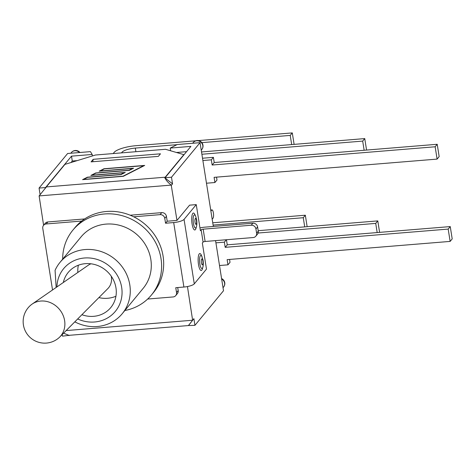 <?xml version="1.0" encoding="UTF-8"?>
<svg xmlns="http://www.w3.org/2000/svg" width="476" height="476" viewBox="0 0 476 476"><rect width="100%" height="100%" fill="white"/><g stroke="black" fill="none" stroke-linecap="round" stroke-linejoin="round"><path stroke-width="0.71" d="M177.715 287.546L178.191 290.556L176.531 292.567L175.757 287.706L183.903 287.04A8.657 2.237 -9 0 0 194.279 283.863L206.471 269.101L202.342 243.016L203.085 242.105A1.696 0.44 171 0 1 205.12 241.481L253.172 237.548A4.242 3.939 39.6 0 0 255.808 236.203A4.242 3.939 39.6 0 0 256.606 233.169L255.939 228.956L257.599 226.945A4.242 3.939 -140.4 0 0 252.887 223.226L204.835 227.159A8.657 2.237 171 0 0 199.95 227.939M62.677 259.152A50.944 47.231 39.6 0 1 72.87 230.14L74.934 227.641A50.944 47.231 39.6 0 1 81.688 221.06A50.944 47.231 39.6 0 1 133.696 216.8A50.944 47.231 39.6 0 1 153.486 292.526L151.422 295.025A50.944 47.231 39.6 0 1 124.861 310.513M52.533 289.967L42.769 228.343A4.242 3.939 39.6 0 1 43.572 225.309A4.242 3.939 39.6 0 1 46.202 223.964L81.688 221.06M195.618 216.146L196.683 219.858C197.272 224.428 196.326 227.242 196.469 226.552L196.047 228.135A8.491 2.303 -94.7 0 1 192.875 227.35A8.491 2.303 -94.7 0 1 191.941 215.943A8.491 2.303 -94.7 0 1 194.94 214.652L195.618 216.146A6.557 1.779 85.3 0 0 193.292 217.187A6.557 1.779 85.3 0 0 194.041 226.011A6.557 1.779 85.3 0 0 196.487 226.487M202.461 268.642A8.491 2.303 -94.7 0 1 199.289 267.857A8.491 2.303 -94.7 0 1 198.361 256.445A8.491 2.303 -94.7 0 1 201.354 255.16L203.097 260.36C203.686 264.93 202.746 267.744 202.883 267.06L202.461 268.642M176.531 292.567A4.242 3.939 39.6 0 1 175.727 295.602A4.242 3.939 39.6 0 1 173.097 296.953L147.661 299.035M178.191 290.556A4.242 3.939 39.6 0 1 177.387 293.591L175.727 295.602M173.692 222.56L165.547 223.226L164.773 218.365L166.439 216.354L167.207 221.215L176.983 220.412L189.579 205.162L196.255 204.615L184.063 219.376A8.657 2.237 171 0 1 173.692 222.56L183.903 287.04M133.696 216.8L160.061 214.646A4.242 3.939 39.6 0 1 164.773 218.365M43.572 225.309L45.232 223.298A4.242 3.939 39.6 0 1 47.862 221.953L84.621 218.942M130.174 215.217L161.721 212.635A4.242 3.939 39.6 0 1 166.439 216.354M165.547 223.226L167.207 221.215M205.12 241.481L203.175 229.17A1.696 0.44 -9 0 0 201.14 229.795L203.085 242.105M203.175 229.17L251.227 225.237A4.242 3.939 39.6 0 1 255.939 228.956M257.599 226.945L258.266 231.157L256.606 233.169M255.808 236.203L257.468 234.192A4.242 3.939 -140.4 0 0 258.266 231.157M196.255 204.615L200.39 230.699L201.14 229.795M63.314 282.506A27.59 25.585 39.6 0 1 68.223 272.427A27.59 25.585 39.6 0 1 105.791 270.273A27.59 25.585 39.6 0 1 110.771 307.573A27.59 25.585 39.6 0 1 81.902 314.707M74.809 321.853A40.329 37.39 -140.4 0 0 122.213 313.72A40.329 37.39 -140.4 0 0 114.93 259.206A40.329 37.39 -140.4 0 0 60.03 262.353A40.329 37.39 -140.4 0 0 55.073 270.356L56.15 287.462M56.941 286.915A33.534 31.095 39.6 0 1 93.998 258.617A33.534 31.095 39.6 0 1 121.011 300.38A33.534 31.095 39.6 0 1 77.671 318.968M60.03 262.353L81.051 236.899A40.329 37.39 39.6 0 1 135.957 233.758A40.329 37.39 39.6 0 1 143.234 288.266L122.213 313.72M72.87 230.14A50.944 47.231 39.6 0 1 142.223 226.171A50.944 47.231 39.6 0 1 151.422 295.025M43.602 225.267L39.115 195.916L171.223 185.105L176.983 220.412M187.455 286.552L192.625 320.229L66.146 330.576M171.414 185.253L172.544 183.879L165.16 178.06C165.707 179.91 167.725 182.26 171.223 185.105M121.481 152.891L122.1 152.136L122.207 152.826M113.169 153.57L114.198 152.326A17.999 4.647 171 0 1 135.755 145.715L195.743 140.807M201.866 142.639L290.229 135.41L292.294 132.905L198.421 140.587M292.294 132.905L294.108 144.377M135.892 151.707L135.321 148.084A11.037 2.85 -9 0 0 122.1 152.136M135.321 148.084L176.959 144.674M291.681 144.573L290.229 135.41M201.889 154.254L362.688 141.092L364.753 138.593L201.526 151.951M364.753 138.593L366.568 150.059M364.14 150.261L362.688 141.092M216.532 177.143L216.985 180.023L214.92 182.528L214.099 177.34L437.099 159.097L435.147 146.781L437.212 144.282L439.164 156.592L437.099 159.097M206.477 183.218L214.92 182.528M202.883 160.531L211.326 159.841L212.147 165.029L435.147 146.781M212.147 165.029L214.218 162.524L437.212 144.282M211.326 159.841L213.397 157.342L214.218 162.524M213.397 157.342L202.52 158.228M213.105 225.094L303.266 217.716L305.33 215.211L212.742 222.792M305.33 215.211L307.145 226.677M304.717 226.879L303.266 217.716M258.117 233.026L375.725 223.399L377.789 220.9L258.194 230.687M377.789 220.9L379.604 232.365M377.176 232.568L375.725 223.399M229.569 259.45L230.021 262.33L227.956 264.829L227.135 259.646L450.135 241.403L448.184 229.087L450.248 226.588L452.2 238.898L450.135 241.403M219.513 265.525L227.956 264.829M215.92 242.837L224.363 242.147L225.184 247.336L448.184 229.087M225.184 247.336L227.254 244.831L450.248 226.588M226.445 239.737L227.254 244.831M224.363 242.147L226.35 239.743M213.325 226.463L200.051 142.663L177.25 144.531L170.235 148.078L170.664 150.797M92.177 154.462L90.428 151.636L67.622 153.498L39.062 188.074L45.577 187.538L71.507 156.152L92.177 154.462L92.409 155.95M93.189 159.317L160.466 153.813L158.359 156.366L91.089 161.87L93.189 159.317L92.755 161.733M170.235 148.078L190.906 146.382L164.779 178.089A6.795 1.845 -94.7 0 1 165.22 177.203L183.855 154.646L165.499 149.285L95.456 155.015L64.944 164.375L46.309 186.931A6.795 1.845 85.3 0 0 45.869 187.818L45.577 187.538M188.264 325.572A6.795 1.845 -94.7 0 1 188.204 325.578A6.795 1.845 -94.7 0 1 188.139 325.578L194.946 325.322L193.899 318.682L188.383 325.56M69.032 335.628L69.228 335.306A6.795 1.845 85.3 0 0 69.294 335.306L62.517 336.157L62.255 334.497M39.115 195.916L45.625 187.841M90.868 175.43L95.682 172.978L129.073 170.241L132.548 168.474L99.157 171.205L103.97 168.754L144.692 165.422L123.308 176.316L82.586 179.648L87.4 177.197L120.791 174.466L124.266 172.693L90.868 175.43M188.52 325.548L192.625 320.229M63.558 333.182L68.984 335.33M193.899 318.682L192.762 320.056M100.144 170.967L133.542 168.23L129.317 170.384L95.926 173.115L91.862 175.186L125.253 172.455L121.029 174.609L87.638 177.34L83.574 179.41L123.07 176.18L143.698 165.666L104.208 168.897L100.174 171.122M144.305 165.618L123.07 176.18M129.109 170.402L133.155 168.427M120.791 174.466L124.873 172.651M95.682 172.978L91.279 175.394M87.632 177.346L82.997 179.613M104.202 168.897L99.567 171.17M164.976 177.774L171.491 177.239L172.544 183.879M40.103 194.654L39.062 188.074M210.892 211.112L211.737 210.095A4.242 1.154 -94.7 0 1 212.034 209.91A4.242 1.154 -94.7 0 1 213.468 213.474A4.242 1.154 -94.7 0 1 213.022 218.192L212.177 219.216M215.569 240.63L223.506 290.753L194.946 325.322M71.049 162.5L72.275 161.013L77.213 160.608M176.471 152.487L186.544 151.666M71.507 156.152L72.275 161.013M200.051 142.663L171.491 177.239M111.217 276.151A15.28 13.56 50.1 0 1 111.36 276.925A15.28 13.56 50.1 0 1 107.879 288.551L59.714 337.056A21.563 19.135 50.1 0 1 58.566 338.109A21.563 21.563 0 0 1 28.185 335.425A21.563 21.563 0 0 1 30.875 305.045A21.563 19.135 50.1 0 1 32.112 304.099A21.563 19.135 50.1 0 1 64.623 320.657A21.563 19.135 50.1 0 1 59.714 337.056M32.112 304.099L88.322 265.197A15.28 13.56 50.1 0 1 90.981 263.805M196.439 220.519A2.969 0.803 -94.7 0 1 195.767 224.255A2.969 0.803 -94.7 0 1 194.993 219.353A2.969 0.803 -94.7 0 1 196.439 220.519M202.859 261.021A2.969 0.803 -94.7 0 1 202.181 264.757A2.969 0.803 -94.7 0 1 201.407 259.854A2.969 0.803 -94.7 0 1 202.859 261.021M202.02 256.623A6.557 1.779 85.3 0 0 199.712 257.695A6.557 1.779 85.3 0 0 200.455 266.512A6.557 1.779 85.3 0 0 202.901 266.994M46.202 223.964L47.862 221.953M161.721 212.635L160.061 214.646M194.279 283.863L184.063 219.376M252.887 223.226L251.227 225.237M165.22 177.203L46.309 186.931M210.743 210.172L211.737 210.095M193.262 142.52A5.516 5.117 39.6 0 1 200.777 142.086A5.516 5.117 39.6 0 1 201.77 149.547A5.516 5.516 0 0 0 201.033 141.777A5.516 5.516 0 0 0 193.262 142.52L192.643 143.27M221.649 279.019A5.516 5.117 39.6 0 1 223.559 287.105A5.516 5.516 0 0 0 221.578 278.561M79.932 152.493A5.516 5.516 0 0 0 71.418 152.487A5.516 5.117 39.6 0 1 79.444 152.534M188.204 325.578L69.294 335.306M210.719 210.017L212.034 209.91M201.247 150.184L201.77 149.547M223.03 287.742L223.559 287.105M70.799 153.242L71.418 152.487M78.35 265.227A27.59 27.59 0 0 0 77.838 272.45M98.895 297.595A27.59 27.59 0 0 0 115.93 296.268"/></g></svg>
